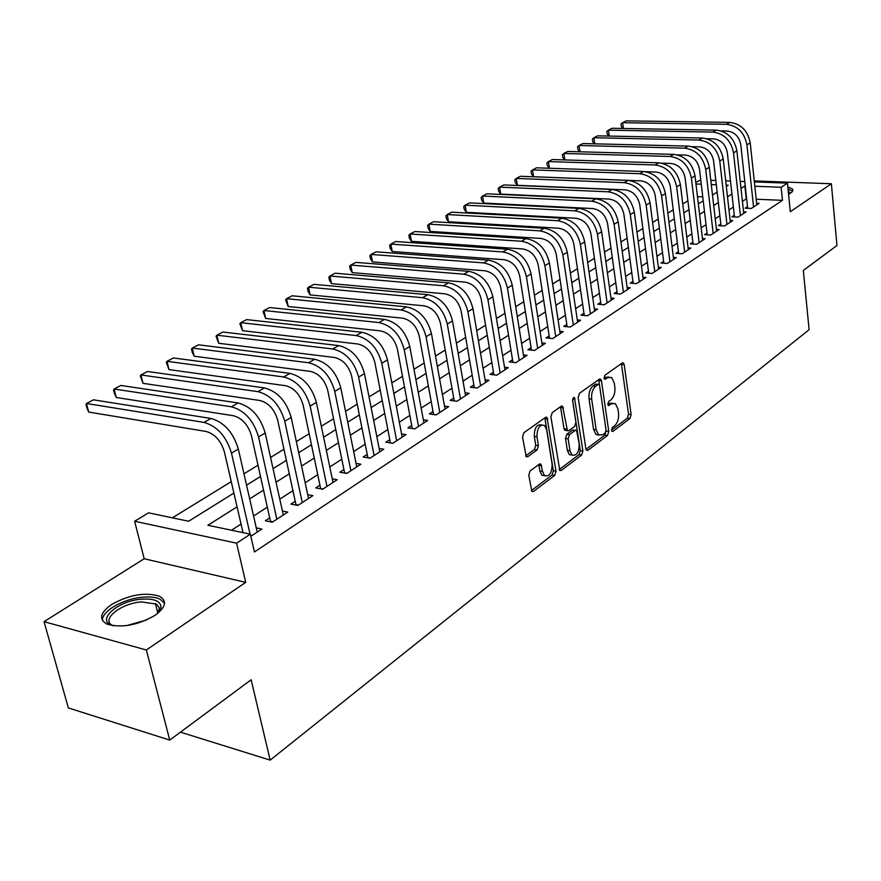 <?xml version="1.0" encoding="UTF-8"?>
<svg xmlns="http://www.w3.org/2000/svg" width="881" height="881" viewBox="0 0 881 881"><rect width="100%" height="100%" fill="white"/><g stroke="black" fill="none" stroke-linecap="round" stroke-linejoin="round"><path stroke-width="1.32" d="M611.535 430.269L612.064 431.393L612.956 431.349L629.948 418.497L631.137 414.566L624.2 364.668L623.363 362.95L622.206 363.005L604.895 375.273L604.025 378.081L604.608 379.27L607.725 377.63L611.612 377.475L614.244 382.916L614.839 387.122C615.301 392.783 613.991 397.034 610.907 399.886L608.672 401.527L607.802 404.324L608.353 405.48L611.469 403.795L615.412 403.63L617.922 408.894L618.517 413.057C618.969 418.662 617.669 422.902 614.619 425.798L612.394 427.472L611.535 430.269M154.836 615.478C165.881 607.339 167.423 600.93 159.472 596.261C145.464 591.933 129.584 594.62 111.832 604.344C100.159 612.592 98.518 619.178 106.92 624.089C121.336 628.241 137.315 625.367 154.836 615.478M788.572 194.261L791.909 192.135L792.922 189.966L792.338 188.853L787.834 186.893M530.131 470.928L528.776 475.222L531.893 491.466L533.49 491.466L554.678 475.432L555.999 471.236L546.958 417.385L545.504 417.385L523.887 432.714L522.51 437.009L526.232 456.688L527.807 456.699L537.069 449.949L538.412 445.698L536.981 436.822C537.08 427.99 539.601 424.202 544.557 425.457L546.672 429.851L552.123 464.254C551.98 473.13 549.436 476.896 544.491 475.564L542.542 471.412L540.879 464.111L539.348 464.111L530.131 470.928M169.747 740.095L68.344 707.928L44.05 621.667L146.345 649.991L169.747 740.095L251.14 679.769L270.17 760.127L809.121 329.692L803.318 270.445L836.95 245.513L831.378 183.755L790.301 211.715L787.46 183.138L781.15 187.268L782.471 200.35L254.444 551.969L250.358 534.183L236.582 543.181L134.628 521.244L148.548 512.841L188.644 521.244L233.894 493.063M146.345 649.991L245.711 582.363L236.582 543.181M585.865 448.704L586.614 450.29L587.979 450.246L607.538 435.445L608.771 431.437L601.459 380.845L600.633 379.138L599.388 379.182L579.445 393.322L578.167 397.419L585.865 448.704M581.636 455.048L561.274 470.443L559.809 470.465L550.9 416.812L552.233 412.616L561.186 406.262L562.585 406.251L567.43 430.677L568.829 430.655L574.621 426.415L575.91 422.296L572.595 400.415L574.445 397.518L582.903 450.94L581.636 455.048L579.004 454.651L559.237 469.562M831.378 183.755L754.257 180.924M747.506 206.683L745.216 208.18L751.284 208.467L759.07 203.368L756.636 203.258M734.313 215.283L731.968 216.803L738.08 217.111L746.042 211.903L743.553 211.781M720.823 224.071L718.422 225.624L724.567 225.965L732.717 220.624L730.162 220.492M707.014 233.058L704.569 234.654L710.747 235.018L719.083 229.556L716.462 229.412M692.895 242.264L690.385 243.894L696.607 244.279L705.13 238.696L702.443 238.531M678.436 251.68L675.87 253.354L682.125 253.761L690.858 248.046L688.094 247.869M663.624 261.327L661.003 263.034L667.302 263.474L676.234 257.615L673.403 257.428M648.46 271.205L645.773 272.956L652.105 273.429L661.268 267.428L658.36 267.218M632.932 281.314L630.168 283.12L636.545 283.616L645.927 277.471L642.943 277.24M617.008 291.688L614.178 293.527L620.598 294.067L630.212 287.768L627.14 287.514M600.688 302.315L597.792 304.209L604.245 304.782L614.101 298.318L610.94 298.053M583.949 313.218L580.986 315.156L587.473 315.761L597.582 309.143L594.334 308.846M566.791 324.406L563.741 326.388L570.271 327.027L580.645 320.232L577.297 319.913M549.171 335.87L546.044 337.919L552.618 338.601L563.267 331.619L559.809 331.278M531.1 347.654L527.884 349.746L534.492 350.473L545.416 343.304L541.87 342.929M512.533 359.745L509.229 361.893L515.881 362.664L527.102 355.307L523.435 354.9M493.47 372.167L490.078 374.37L496.752 375.185L508.293 367.63L504.505 367.179M473.879 384.931L470.388 387.2L477.106 388.058L488.966 380.295L485.057 379.81M453.737 398.047L450.158 400.381L456.909 401.284L469.099 393.3L465.058 392.783M433.023 411.537L429.344 413.938L436.128 414.896L448.671 406.681L444.498 406.108M411.724 425.413L407.936 427.88L414.753 428.893L427.648 420.446L423.343 419.83M389.798 439.696L385.9 442.229L392.75 443.308L406.031 434.608L401.571 433.937M367.223 454.398L363.203 457.008L370.097 458.153L383.775 449.189L379.149 448.451M343.975 469.54L339.835 472.238L346.762 473.438L360.847 464.21L356.056 463.406M320.023 485.145L315.75 487.92L322.699 489.197L337.225 479.682L332.258 478.801M295.322 501.234L290.917 504.097L297.899 505.441L312.876 495.629L307.722 494.67M269.85 517.83L265.302 520.781L272.317 522.202L287.768 512.081L282.405 511.035M782.471 200.35L756.206 199.216M746.648 198.798L742.397 201.242M733.388 207.046L728.972 209.898M719.865 215.757L715.229 218.741M706.033 224.666L701.166 227.794M691.871 233.784L686.784 237.066M677.368 243.123L672.038 246.548M662.523 252.682L656.951 256.272M647.315 262.472L641.478 266.227M631.743 272.504L625.631 276.436M615.775 282.779L609.388 286.898M599.41 293.318L592.726 297.624M582.627 304.132L575.623 308.636M565.404 315.211L558.091 319.924M547.74 326.587L540.086 331.52M529.602 338.271L521.596 343.425M510.98 350.264L502.599 355.66M491.851 362.576L483.085 368.225M472.205 375.229L463.032 381.143M451.997 388.246L442.394 394.424M431.216 401.626L421.173 408.09M409.841 415.392L399.324 422.164M387.838 429.554L376.837 436.646M365.186 444.145L353.666 451.557M341.85 459.166L329.791 466.941M317.81 474.65L305.178 482.788M293.01 490.618L279.784 499.142M267.439 507.082L253.574 516.013M241.053 524.074L231.505 530.23M256.283 527.906L261.855 529.052L250.843 536.265M687.885 200.802L682.742 203.963M673.227 209.81L667.853 213.125M658.228 219.039L652.59 222.508M642.866 228.487L636.963 232.121M627.118 238.178L620.94 241.978M610.973 248.101L604.509 252.076M594.422 258.287L587.66 262.439M577.451 268.727L570.37 273.077M560.03 279.431L552.629 283.99M542.156 290.433L534.404 295.19M523.799 301.72L515.693 306.698M504.945 313.306L496.466 318.526M485.585 325.221L476.709 330.683M465.675 337.456L456.391 343.172M445.213 350.054L435.489 356.034M424.157 362.994L413.982 369.26M402.496 376.319L391.836 382.872M380.196 390.041L369.04 396.89M357.223 404.159L345.539 411.35M333.558 418.717L321.323 426.239M309.165 433.716L296.346 441.601M284.001 449.189L270.577 457.448M258.045 465.157L243.971 473.813M231.251 481.632L172.39 517.841M702.763 196.881L697.477 196.65M180.462 732.155L270.17 760.127M245.711 582.363L144.187 558.752L44.05 621.667M144.187 558.752L134.628 521.244M695.781 182.367L700.769 179.922M237.066 506.828L207.894 525.274L250.358 534.183M745.249 185.869L740.976 188.292M731.946 194.007L727.497 196.815M718.356 202.586L713.709 205.537M704.47 211.374L699.591 214.457M690.241 220.36L685.132 223.598M675.683 229.567L670.331 232.947M660.772 238.993L655.178 242.528M645.509 248.651L639.639 252.351M629.86 258.54L623.726 262.417M613.826 268.672L607.405 272.736M597.384 279.068L590.666 283.319M580.524 289.728L573.487 294.166M563.223 300.663L555.867 305.311M545.471 311.885L537.773 316.753M527.245 323.404L519.195 328.492M508.535 335.232L500.111 340.562M489.307 347.389L480.497 352.962M469.551 359.877L460.323 365.703M449.233 372.718L439.586 378.819M428.342 385.922L418.244 392.298M406.857 399.511L396.285 406.185M384.733 413.486L373.665 420.49M361.948 427.891L350.363 435.214M338.48 442.725L326.355 450.4M314.297 458.021L301.588 466.049M289.353 473.78L276.039 482.193M263.628 490.045L249.675 498.866M781.15 187.268L754.83 186.243M710.791 180.297L715.835 180.484M725.702 180.847L730.492 181.023M740.227 181.387L744.775 181.552M754.367 181.915L787.46 183.138M726.329 186.387L728.213 185.219L726.186 185.142M716.319 184.757L711.286 184.558M701.265 184.173L695.968 183.964M246.559 485.178L260.578 476.445M273.055 468.67L286.435 460.345M298.725 452.691L311.489 444.74M323.602 437.196L335.793 429.609M347.731 422.164L359.371 414.918M371.132 407.595L382.255 400.668M393.851 393.444L404.467 386.836M415.92 379.7L426.052 373.39M437.35 366.364L447.03 360.329M458.175 353.391L467.437 347.621M478.427 340.782L487.27 335.265M498.117 328.514L506.575 323.25M517.279 316.576L525.362 311.544M535.934 304.958L543.654 300.157M554.094 293.648L561.472 289.056M571.78 282.636L578.839 278.242M589.015 271.899L595.765 267.703M605.82 261.437L612.262 257.428M622.206 251.239L628.362 247.407M638.174 241.284L644.066 237.628M653.768 231.582L659.384 228.08M668.976 222.111L674.339 218.763M683.821 212.861L688.953 209.667M698.325 203.83L703.225 200.78M712.487 195.009L717.156 192.102M746.229 198.776L744.83 185.858M612.636 403.179L608.859 403.465L611.469 403.795M607.791 404.247L608.859 403.465M608.815 377.057L605.104 377.321L607.725 377.63M604.025 378.092L605.104 377.321M611.513 430.104L627.36 418.156L628.549 414.224L621.391 363.578M599.52 385.305L598.628 379.722M586.019 449.354L604.928 435.082L606.073 430.435M605.17 432.912L606.04 430.093L599.587 385.625L599.014 384.446L598.133 384.468L595.71 386.197C592.539 389.072 591.195 393.389 591.68 399.159L596.184 429.708L598.617 434.851L602.791 434.707L605.17 432.912M598.331 384.358L595.501 384.149L598.133 384.468M598.86 435.027L595.997 434.487L593.563 429.344L589.048 398.829C588.552 393.058 589.896 388.741 593.078 385.878L595.501 384.149M565.866 430.457L564.776 430.302L563.994 428.673L560.514 406.747M572.562 399.688L580.271 450.554L582.903 450.94M569.985 450.753L571.989 454.981C576.67 456.127 579.07 452.427 579.18 443.881L576.615 430.391L575.238 430.424L569.445 434.674L568.146 438.815L569.985 450.753L567.342 450.356L569.346 454.585L572.099 455.081M575.546 430.236L572.584 430.049L575.238 430.424M567.342 450.356L565.503 438.43L566.791 434.289L572.584 430.049M579.004 454.651L580.271 450.554M544.722 475.751L541.826 475.134L539.877 470.983L538.765 464.54M541.65 424.906C536.771 424.025 534.327 427.869 534.304 436.425L536.981 436.822M525.682 455.862L534.382 449.552L535.736 445.301L534.304 436.425M531.353 490.607L552.024 475.013L553.334 470.817L544.865 417.847M729.743 122.404L726.385 124.32L622.625 122.712L626.127 120.873L729.743 122.404C740.954 123.803 747.771 130.608 750.216 142.854L756.801 204.844M726.385 124.32C737.617 125.719 744.456 132.557 746.912 144.825L753.563 206.969M747.672 208.29L740.778 144.682C739.148 136.533 734.6 131.985 727.133 131.027L721.11 130.928M622.9 128.461L621.369 126.622L621.028 124.045L622.625 122.712L623.396 128.472M788.176 190.263L790.026 193.501M789.178 193.963L788.396 192.499M792.658 191.177L788.043 188.93M113.528 625.818C94.719 621.27 117.129 600.71 141.676 599.168C154.461 598.419 160.904 601.183 160.992 607.45L157.655 613.44M158.073 612.978L159.417 608.022L156.554 604.135L141.555 601.91C120.73 603.243 100.038 619.993 112.922 625.642M164.538 603.298L160.012 599.157C155.783 597.241 150.045 596.58 142.821 597.197C123.428 598.628 101.117 611.392 102.515 620.631M716.22 130.124L712.784 132.084L608.43 130.146L612.009 128.274L716.22 130.124C727.497 131.566 734.391 138.46 736.879 150.827L743.729 213.411M712.784 132.084C724.094 133.538 730.999 140.453 733.499 152.842L740.414 215.581M734.49 216.935L727.343 152.677C725.669 144.451 721.076 139.837 713.555 138.857L706.903 138.713M608.826 136.059L607.207 134.077L606.844 131.478L608.43 130.146L609.234 136.07M702.377 138.02L698.875 140.024L593.926 137.744L597.582 135.828L702.377 138.02C713.742 139.506 720.691 146.499 723.246 158.976L730.349 222.177M698.875 140.024C710.251 141.522 717.222 148.537 719.788 161.047L726.957 224.402M721.01 225.767L713.588 160.86C711.881 152.545 707.234 147.887 699.668 146.863L692.301 146.686M594.444 143.834L592.726 141.698L592.351 139.077L593.926 137.744L594.774 143.845M688.226 146.103L684.625 148.151L579.092 145.508L582.826 143.548L688.226 146.103C699.657 147.634 706.683 154.715 709.293 167.324L716.66 231.141M684.625 148.151C696.089 149.704 703.126 156.796 705.747 169.438L713.192 233.41M707.223 234.809L699.514 169.24C697.763 160.838 693.083 156.113 685.462 155.067L677.269 154.836M579.742 151.785L577.914 149.484L577.54 146.841L579.092 145.508L579.984 151.785M673.734 154.373L670.056 156.466L563.917 153.459L567.738 151.455L673.734 154.373C685.242 155.959 692.334 163.128 695.01 175.87L702.653 240.315M670.056 156.466C681.586 158.073 688.689 165.265 691.387 178.039L699.107 242.638M693.105 244.059L685.099 177.808C683.315 169.317 678.579 164.538 670.915 163.448L661.752 163.161M564.71 159.924L562.772 157.457L562.386 154.781L563.917 153.459L564.853 159.924M658.889 162.842L655.123 164.989L548.389 161.586L552.31 159.538L658.889 162.842C670.474 164.483 677.643 171.74 680.385 184.625L688.325 249.708M655.123 164.989C666.73 166.641 673.91 173.931 676.674 186.838L684.68 252.087M678.656 253.53L670.353 186.585C668.514 178.006 663.734 173.161 656.015 172.037L645.575 171.674M549.326 168.249L547.288 165.606L546.892 162.897L548.389 161.586L549.392 168.249M643.692 171.509L639.837 173.711L532.509 169.901L536.518 167.797L643.692 171.509C655.354 173.216 662.589 180.572 665.397 193.578L673.646 259.322M639.837 173.711C651.522 175.429 658.768 182.808 661.598 195.857L669.912 261.756M663.867 263.232L655.233 195.582C653.361 186.915 648.537 181.993 640.762 180.836L533.556 176.729L531.452 173.942L531.034 171.211L532.509 169.901L533.556 176.729M628.131 180.396L624.177 182.653L516.266 178.414L520.363 176.266L628.131 180.396C639.87 182.158 647.172 189.613 650.046 202.762L658.614 269.168M624.177 182.653C635.928 184.426 643.262 191.904 646.158 205.097L654.792 271.667M648.724 273.176L639.76 204.788C637.833 196.034 632.954 191.045 625.136 189.844L517.334 185.307L515.231 182.466L514.801 179.713L516.266 178.414L517.334 185.307M612.174 189.492L608.121 191.805L499.626 187.124L503.822 184.922L612.174 189.492C623.99 191.32 631.369 198.875 634.32 212.178L643.207 279.255M608.121 191.805C619.96 193.644 627.36 201.231 630.322 214.568L639.298 281.821M633.197 283.352L623.891 214.226C621.909 205.372 616.986 200.328 609.123 199.084L500.738 194.095L498.635 191.199L498.183 188.424L499.626 187.124L500.738 194.095M595.82 198.831L591.669 201.198L482.579 196.045L486.885 193.798L595.82 198.831C607.714 200.714 615.169 208.379 618.198 221.814L627.426 289.596M591.669 201.198C603.573 203.104 611.062 210.79 614.101 224.27L623.418 292.217M617.295 293.791L607.626 223.906C605.599 214.953 600.622 209.832 592.704 208.555L483.735 203.082L481.632 200.152L481.169 197.333L482.579 196.045L483.735 203.082M579.048 208.401L574.786 210.823L465.124 205.185L469.529 202.883L579.048 208.401C591.019 210.35 598.551 218.125 601.657 231.714L611.249 300.19M574.786 210.823C586.779 212.806 594.334 220.602 597.461 234.225L607.13 302.888M600.996 304.496L590.942 233.828C588.86 224.776 583.839 219.589 575.866 218.257L466.324 212.299L464.232 209.304L463.747 206.473L465.124 205.185L466.324 212.299M561.847 218.213L557.486 220.702L447.24 214.557L451.755 212.189L561.847 218.213C573.894 220.239 581.515 228.124 584.698 241.857L594.653 311.059M557.486 220.702C569.544 222.75 577.187 230.657 580.392 244.433L590.435 313.823M584.279 315.464L573.828 244.015C571.703 234.864 566.626 229.6 558.598 228.212L448.484 221.737L446.392 218.697L445.896 215.823L447.24 214.557L448.484 221.737M544.205 228.289L539.723 230.844L428.915 224.148L433.54 221.726L544.205 228.289C556.329 230.381 564.027 238.377 567.287 252.274L577.639 322.204M539.723 230.844C551.858 232.958 559.578 240.987 562.871 254.917L573.311 325.034M567.133 326.719L556.274 254.455C554.083 245.204 548.951 239.863 540.879 238.432L430.192 231.417L428.111 228.311L427.593 225.415L428.915 224.148L430.192 231.417M526.089 238.619L521.486 241.251L410.117 233.994L414.863 231.516L526.089 238.619C538.291 240.799 546.066 248.905 549.425 262.956L560.173 333.646M521.486 241.251C533.71 243.442 541.507 251.581 544.887 265.677L555.735 336.553M549.546 338.282L538.258 265.181C536 255.82 530.814 250.402 522.697 248.927L411.449 241.328L409.368 238.167L408.839 235.249L410.117 233.994L411.449 241.328M507.489 249.235L502.765 251.933L390.845 244.092L395.712 241.537L507.489 249.235C519.768 251.481 527.631 259.719 531.078 273.936L542.255 345.385M502.765 251.933C515.055 254.202 522.94 262.472 526.42 276.722L537.696 348.369M531.496 350.142L519.746 276.194C517.433 266.723 512.191 261.228 504.02 259.697L392.221 251.503L390.151 248.288L389.6 245.325L390.845 244.092L392.221 251.503M488.393 260.137L483.537 262.901L371.066 254.444L376.066 251.834L488.393 260.137C500.738 262.472 508.689 270.83 512.235 285.202L523.843 357.444M483.537 262.901C495.904 265.258 503.877 273.65 507.445 288.065L519.173 360.505M512.951 362.322L500.738 287.503C498.36 277.922 493.063 272.339 484.836 270.753L372.498 261.932L370.438 258.662L369.866 255.666L371.066 254.444L372.498 261.932M468.758 271.337L463.769 274.178L350.781 265.071L355.902 262.384L468.758 271.337C481.191 273.76 489.23 282.239 492.875 296.787L504.945 369.822M463.769 274.178C476.214 276.623 484.275 285.147 487.942 299.738L500.144 372.971M493.911 374.843L481.202 299.122C478.757 289.431 473.405 283.77 465.124 282.118L352.246 272.647L350.209 269.3L349.614 266.282L350.781 265.071L352.246 272.647M448.594 282.845L443.462 285.774L329.946 275.984L335.209 273.22L448.594 282.845C461.093 285.356 469.221 293.979 472.965 308.691L485.519 382.541M443.462 285.774C455.984 288.307 464.133 296.963 467.899 311.72L480.586 385.779M474.352 387.706L461.115 311.07C458.605 301.269 453.186 295.509 444.861 293.802L331.476 283.638L329.439 280.235L328.833 277.174L329.946 275.984L331.476 283.638M427.847 294.683L422.572 297.701L308.548 287.184L313.955 284.354L427.847 294.683C440.423 297.293 448.638 306.048 452.493 320.937L465.564 395.624M422.572 297.701C435.159 300.333 443.407 309.11 447.284 324.054L460.477 398.95M454.244 400.932L440.467 323.36C437.89 313.438 432.406 307.59 424.036 305.817L310.134 294.926L308.119 291.446L307.48 288.362L308.548 287.184L310.134 294.926M406.504 306.863L401.075 309.958L286.567 298.692L292.118 295.785L406.504 306.863C419.158 309.572 427.472 318.459 431.437 333.536L445.037 409.07M401.075 309.958C413.751 312.689 422.076 321.62 426.074 336.74L439.806 412.484M433.573 414.533L419.224 335.991C416.559 325.959 411.02 320.012 402.606 318.173L288.208 306.522L285.554 299.848L286.567 298.692L288.208 306.522M384.545 319.396L378.962 322.578L263.981 310.519L269.685 307.535L384.545 319.396C397.276 322.204 405.678 331.234 409.764 346.497L423.915 422.902M378.962 322.578C391.704 325.419 400.128 334.494 404.247 349.801L418.541 426.415M412.308 428.529L397.364 349.008C394.622 338.844 389.017 332.798 380.548 330.893L265.688 318.437L263.023 311.665L263.981 310.519L265.688 318.437M361.948 332.291L356.188 335.573L240.766 322.677L246.625 319.605L361.948 332.291C374.733 335.209 383.246 344.394 387.453 359.844L402.188 437.13M356.188 335.573C368.996 338.524 377.531 347.753 381.77 363.247L396.648 440.753M390.426 442.945L374.843 362.399C372.024 352.114 366.353 345.969 357.84 343.986L242.528 330.683L239.863 323.801L240.766 322.677L242.528 330.683M338.656 345.583L332.732 348.964L216.88 335.187L222.915 332.027L338.656 345.583C351.53 348.612 360.131 357.95 364.47 373.599L379.81 451.788M332.732 348.964C345.616 352.026 354.239 361.408 358.611 377.101L374.106 455.521M367.873 457.779L351.651 376.198C348.744 365.78 343.017 359.536 334.45 357.477L218.708 343.282L216.032 336.289L216.88 335.187L218.708 343.282M367.884 457.691L370.218 458.076M314.671 359.272L308.559 362.763L192.3 348.061L198.511 344.812L314.671 359.272C327.6 362.421 336.311 371.925 340.782 387.772L356.761 466.886M308.559 362.763C321.51 365.945 330.232 375.482 334.747 391.373L350.891 470.729M344.647 473.075L327.754 390.415C324.759 379.865 318.955 373.511 310.343 371.375L194.205 356.243L192.289 352.4L191.529 349.129L192.3 348.061L194.205 356.243M344.658 472.877L347.004 473.273M289.937 373.379L283.638 376.98L167.005 361.309L173.403 357.961L289.937 373.379C302.943 376.661 311.742 386.33 316.356 402.375L333.018 482.436M283.638 376.98C296.655 380.295 305.487 389.997 310.134 406.097L326.972 486.4M320.706 488.834L303.119 405.073C300.025 394.391 294.155 387.926 285.499 385.702L168.987 369.591L166.3 362.355L167.005 361.309L168.987 369.591M320.728 488.515L323.085 488.944M264.432 387.937L257.924 391.649L140.96 374.943L147.545 371.496L264.432 387.937C277.493 391.351 286.413 401.185 291.171 417.44L308.537 498.47M257.924 391.649C271.007 395.095 279.949 404.974 284.75 421.283L302.293 502.555M296.038 505.077L277.702 420.193C274.509 409.368 268.573 402.793 259.873 400.481L143.008 383.334L140.321 375.967L140.96 374.943L143.008 383.334M296.06 504.648L298.428 505.099M238.112 402.958L231.395 406.791L114.123 388.995L120.906 385.449L238.112 402.958C251.239 406.504 260.258 416.515 265.181 432.989L283.286 515.011M231.395 406.791C244.544 410.37 253.596 420.435 258.551 436.954L276.854 519.228M270.577 521.849L251.47 435.798C248.178 424.829 242.165 418.145 233.432 415.733L116.259 397.485L114.42 393.367L113.572 389.986L114.123 388.995L116.259 397.485M270.621 521.277L272.989 521.761M210.944 418.464L204.007 422.417L86.459 403.487L93.452 399.82L210.944 418.464C224.126 422.164 233.256 432.351 238.333 449.046L257.23 532.08M204.007 422.417C217.211 426.151 226.373 436.392 231.494 453.142L250.061 534.117M243.024 532.642L224.391 451.909C220.988 440.797 214.898 433.981 206.121 431.47L88.684 412.066L86.878 407.859L85.997 404.434L86.459 403.487L88.684 412.066M611.888 431.205L612.956 431.349M604.443 379.127L605.467 379.248M608.187 405.315L609.234 405.447M621.59 364.382L624.2 364.668M628.549 414.224L631.137 414.566M627.36 418.156L629.948 418.497M598.827 380.537L601.459 380.845M606.161 431.073L608.771 431.437M604.928 435.082L607.538 435.445M586.35 450.004L587.979 450.246M593.078 385.878L595.71 386.197M589.048 398.829L591.68 399.159M593.563 429.344L596.184 429.708M559.545 470.168L561.274 470.443M560.734 407.573L563.4 407.925M563.994 428.673L566.648 429.047M572.848 398.421L575.018 398.697M566.791 434.289L569.445 434.674M565.503 438.43L568.146 438.815M538.952 465.267L541.628 465.686M539.877 470.983L542.542 471.412M535.736 445.301L538.412 445.698M534.382 449.552L537.069 449.949M525.99 456.413L527.807 456.699M545.086 418.684L547.762 419.048M553.334 470.817L555.999 471.236M552.024 475.013L554.678 475.432M531.628 491.158L533.49 491.466M750.216 142.854L746.912 144.825M126.578 625.609L146.378 620.048M736.879 150.827L733.499 152.842M723.246 158.976L719.788 161.047M709.293 167.324L705.747 169.438M695.01 175.87L691.387 178.039M680.385 184.625L676.674 186.838M665.397 193.578L661.598 195.857M650.046 202.762L646.158 205.097M634.32 212.178L630.322 214.568M618.198 221.814L614.101 224.27M601.657 231.714L597.461 234.225M584.698 241.857L580.392 244.433M567.287 252.274L562.871 254.917M549.425 262.956L544.887 265.677M531.078 273.936L526.42 276.722M512.235 285.202L507.445 288.065M492.875 296.787L487.942 299.738M472.965 308.691L467.899 311.72M452.493 320.937L447.284 324.054M431.437 333.536L426.074 336.74M409.764 346.497L404.247 349.801M387.453 359.844L381.77 363.247M364.47 373.599L358.611 377.101M340.782 387.772L334.747 391.373M316.356 402.375L310.134 406.097M291.171 417.44L284.75 421.283M265.181 432.989L258.551 436.954M238.333 449.046L231.494 453.142M622.471 362.851L623.363 362.95M599.664 379.028L600.633 379.138M595.997 434.487L598.617 434.851M561.472 406.097L562.585 406.251M564.776 430.302L567.43 430.677M573.696 397.419L574.445 397.518M569.346 454.585L571.989 454.981M539.679 463.924L540.879 464.111M541.826 475.134L544.491 475.564M545.791 417.22L546.958 417.385M788.825 194.139L788.693 192.774M159.428 609.608L160.992 607.45M157.864 613.209L155.386 603.485"/></g></svg>
